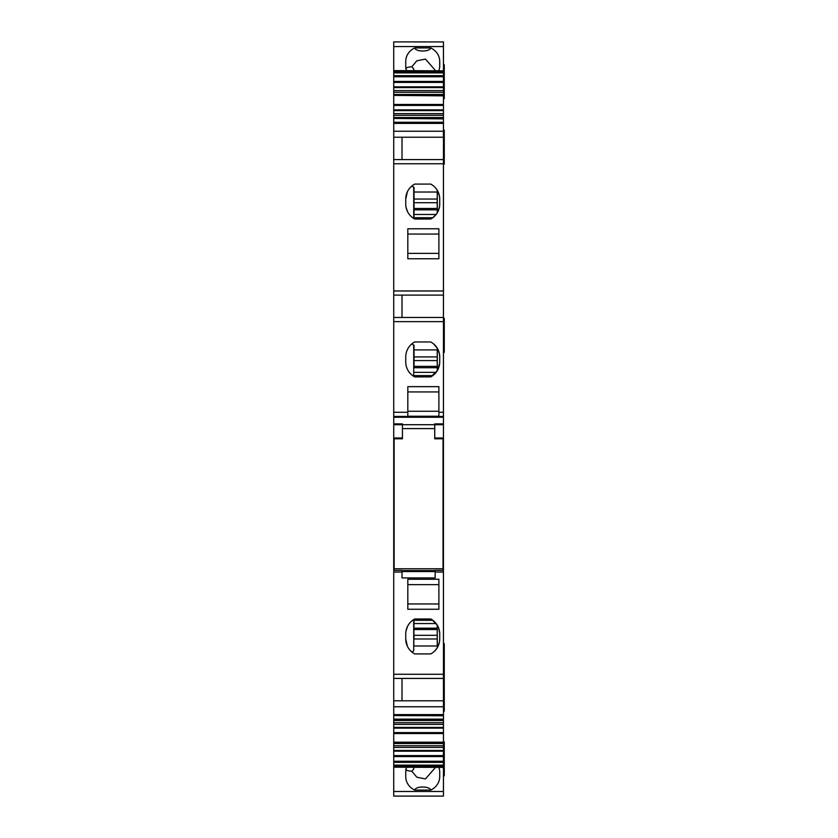 <?xml version="1.0" encoding="UTF-8"?>
<svg xmlns="http://www.w3.org/2000/svg" width="838" height="838" viewBox="0 0 838 838"><rect width="100%" height="100%" fill="white"/><g stroke="black" fill="none" stroke-linecap="round" stroke-linejoin="round"><path stroke-width="1.26" d="M443.449 416.423L393.724 416.423L393.724 159.608L443.449 159.608L443.449 423.881L434.744 423.881L434.744 425.725M402.429 425.725L402.429 423.881L393.724 423.881L393.724 416.423M443.449 791.491L443.449 796.1L393.724 796.1L393.724 791.491L443.449 791.491L443.449 437.97L434.744 437.97M443.449 437.97L443.449 424.709L393.724 424.709L393.724 570.982M443.449 423.881L443.449 424.709M443.449 434.65L443.449 428.019L443.449 434.65M443.449 41.921L443.449 71.764L393.724 71.764L393.724 41.9L443.449 41.921L393.724 41.9M443.449 70.832L393.724 70.612M443.449 94.485L393.724 94.485L393.724 95.396L443.449 95.396L443.449 104.478L393.724 104.478L393.724 95.406L443.449 95.406L443.449 71.764M443.449 104.478L443.449 105.431L393.724 105.431L393.724 159.608L443.449 159.608L443.449 137.233L393.724 137.233M443.449 122.463L443.449 118.42L393.724 118.43L443.449 118.43L443.449 105.431M393.724 122.254L443.449 122.254L443.449 123.406L393.724 123.406M443.449 137.233L443.449 123.406M393.724 791.491L393.724 742.625L443.449 742.625L393.724 742.615M393.724 767.189L443.449 767.409M443.449 742.175L393.724 742.175L393.724 719.601L443.449 719.601L393.724 719.591M443.449 719.14L393.724 719.14L393.724 572.04L402.01 572.04L402.01 570.374L393.724 570.374M393.724 715.558L443.449 715.778M393.724 423.881L393.724 424.709M393.724 118.43L443.449 118.881M393.724 104.478L393.724 105.431M393.724 95.406L443.449 95.857M393.724 94.485L393.724 71.764M435.163 570.982L402.01 570.982M405.739 61.363L405.739 65.814L405.739 61.363A16.99 15.231 -0 0 1 414.726 47.923L430.732 47.923A16.99 15.231 -0 0 1 439.72 61.363L439.72 65.814A16.99 15.231 -0 0 1 438.85 70.612M405.739 65.814A16.99 15.231 -0 0 0 406.608 70.612M443.449 76.761L393.724 76.761M443.449 86.848L393.724 86.848M443.449 87.592L393.724 87.592M443.449 90.609L393.724 90.609M443.449 92.285L393.724 92.285M443.449 109.883L393.724 109.883M443.449 110.616L393.724 110.616M443.449 113.643L393.724 113.643M443.449 115.309L393.724 115.309M443.449 117.519L393.724 117.519M407.813 228.774L438.892 228.774L438.892 258.753L407.813 258.753L407.813 228.774M405.739 199.077L405.739 204.043A16.99 16.99 0 0 0 414.726 219.032L430.732 219.032A16.99 16.99 0 0 0 439.72 204.043L439.72 199.077A16.99 16.99 0 0 0 430.732 184.088L414.726 184.088A16.99 16.99 0 0 0 405.739 199.077L407.373 191.797M443.449 295.112L393.724 295.112M402.01 295.112L402.01 317.487L393.724 317.487L443.449 317.487M407.813 412.275L407.813 386.653L438.892 386.653L438.892 416.235L407.813 416.235L407.813 412.275L393.724 412.275M414.726 376.911L430.732 376.911A16.99 16.99 0 0 0 439.72 361.922L439.72 356.957A16.99 16.99 0 0 0 430.732 341.967L414.726 341.967A16.99 16.99 0 0 0 405.739 356.957L405.739 361.922A16.99 16.99 0 0 0 414.726 376.911M402.01 572.04L402.01 577.937L435.163 577.937L435.163 570.374L443.449 570.374M438.892 579.278L438.892 609.257L407.813 609.257L407.813 579.278L438.892 579.278M430.732 618.989L414.726 618.989L430.732 618.989A16.99 16.99 0 0 1 439.72 633.978L439.72 638.954A16.99 16.99 0 0 1 430.732 653.933L414.726 653.933L430.732 653.933M414.726 618.989A16.99 16.99 0 0 0 405.739 633.978L405.739 638.954A16.99 16.99 0 0 0 414.726 653.933M443.449 678.413L393.724 678.413L443.449 678.413M443.449 700.788L393.724 700.788M443.449 720.512L393.724 720.512M443.449 722.712L393.724 722.712M443.449 724.388L393.724 724.388M443.449 727.405L393.724 727.405M443.449 728.138L393.724 728.138M443.449 733.543L393.724 733.543M443.449 743.536L393.724 743.536M443.449 745.747L393.724 745.747M443.449 747.412L393.724 747.412M443.449 750.439L393.724 750.439M443.449 751.173L393.724 751.173M443.449 756.567L393.724 756.567M443.449 761.26L393.724 761.26M406.608 767.409A16.99 15.231 180 0 0 405.739 772.207L405.739 776.658A16.99 15.231 180 0 0 414.726 790.098L430.732 790.098A16.99 15.231 180 0 0 439.72 776.658L439.72 772.207A16.99 15.231 180 0 0 438.85 767.409M393.724 796.1L443.449 796.1M443.449 677.586L444.276 677.586L444.276 643.605L443.449 643.605M443.449 318.314L444.276 318.314L444.276 352.295L443.449 352.295M444.276 677.167L444.276 711.148L443.449 711.148M443.449 64.715L444.276 64.715L444.276 98.695L443.449 98.695M443.449 164.164L444.276 164.164L444.276 130.183L443.449 130.183M443.449 741.819L444.276 741.819L444.276 775.799L443.449 775.799M402.01 700.788L402.01 678.413M402.429 437.97L393.724 437.97M402.01 159.608L402.01 137.233M439.72 61.363L439.72 65.814M414.726 47.923C415.679 52.061 429.863 52.008 430.732 47.923M435.519 70.612L425.453 59.079L416.811 60.818L411.835 66.789C407.718 67.082 405.686 67.773 405.739 68.884M407.813 234.064L438.892 234.064M438.892 253.359L407.813 253.359L438.892 253.359M439.363 195.6L437.331 190.383L437.331 212.737L439.363 207.52M414.726 219.032L412.652 217.723L432.817 217.723L436.148 214.465L437.237 212.894L437.237 190.226L437.237 192.028L414.024 192.028M406.053 207.269L407.593 211.763M407.813 391.943L438.892 391.943M430.732 376.911L437.237 370.773L439.625 363.671M439.72 361.922L439.709 362.456M439.709 356.307L439.458 354.013M439.395 353.667L437.331 348.262L437.331 370.616M433.487 343.8L437.331 348.262M438.892 411.238L407.813 411.238M402.01 571.558L435.163 571.558M438.892 603.957L407.813 603.957M438.892 584.662L407.813 584.662M432.219 619.879L437.237 625.127L437.237 647.795L434.66 651.053M439.353 642.453L437.352 647.606L437.237 625.127M405.739 638.954L407.373 646.224M406.053 630.752L407.593 626.258M439.678 632.742L438.525 627.714M405.739 776.658L405.739 772.207M439.72 776.658L439.72 772.207M405.739 769.137C405.686 770.248 407.718 770.95 411.835 771.232L416.811 777.203L425.453 778.942L435.519 767.409M414.726 790.098C415.679 785.96 429.863 786.013 430.732 790.098M414.024 70.612L413.71 68.978L411.835 66.789M414.024 209.835L437.237 209.835L414.024 209.835L414.024 217.723L414.024 187.461L411.835 186.036M437.237 348.105L437.237 370.773M437.237 366.374L414.024 366.374L414.024 367.714L437.237 367.714M414.024 367.714L414.024 345.34L411.835 343.915M432.817 375.602L412.652 375.602M437.237 349.907L414.024 349.907L414.024 366.374M437.237 645.993L414.024 645.993M432.817 620.298L412.652 620.298L413.71 620.298L413.71 650.927L414.024 620.298M413.71 650.927L411.835 651.985M414.024 628.196L437.237 628.196M413.71 767.409L413.71 769.043L411.835 771.232M413.71 769.043L414.024 767.409M414.024 208.484L437.237 208.484M414.024 629.537L437.237 629.537M437.237 638.975L414.024 638.975L414.024 635.319L437.237 635.319M434.744 428.595L434.744 438.798L443.03 438.798L443.03 568.761L394.132 568.761L394.132 438.798L402.429 438.798L402.429 428.595L434.744 428.595L434.744 424.709L402.429 424.709L402.429 428.595M443.03 570.374L443.03 568.761M394.132 570.374L394.132 568.761M402.01 570.573L435.163 570.573M443.449 417.251L393.724 417.251M393.724 46.54L443.449 46.54M443.449 72.885L393.724 72.885M443.449 75.661L393.724 75.661M443.449 81.443L393.724 81.443M443.449 82.407L393.724 82.407M443.449 131.241L393.724 131.241M443.449 163.756L393.724 163.756M443.449 290.964L393.724 290.964M443.449 321.635L393.724 321.635M443.449 412.275L438.892 412.275M443.449 572.04L435.163 572.04M443.449 674.276L393.724 674.276M443.449 706.769L393.724 706.769M443.449 714.615L393.724 714.615M443.449 732.59L393.724 732.59M443.449 755.614L393.724 755.614M443.449 762.36L393.724 762.36M443.449 765.136L393.724 765.136M443.449 766.257L393.724 766.257M413.71 68.978L413.71 70.612M413.71 187.094L413.71 217.723M414.024 214.465L436.148 214.465M414.024 372.344L436.148 372.344M413.71 344.973L413.71 375.602M414.024 623.556L436.148 623.556M414.024 199.046L437.237 199.046M437.237 202.702L414.024 202.702M414.024 356.925L437.237 356.925M437.237 360.581L414.024 360.581"/></g></svg>
